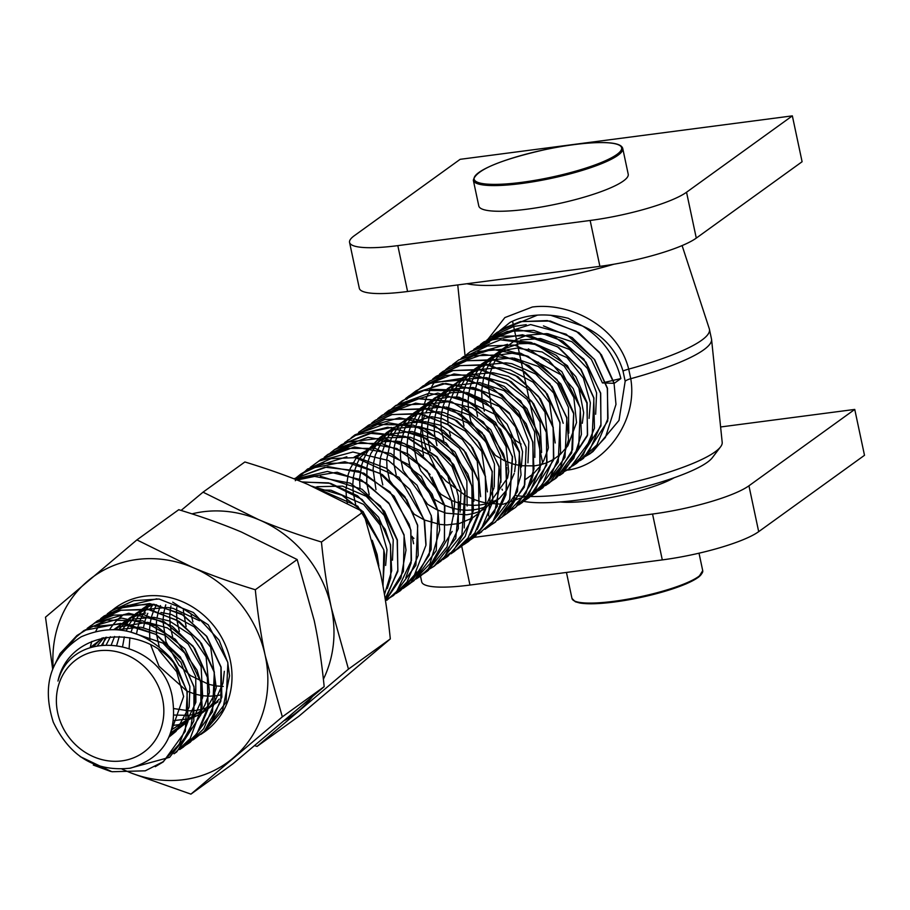<?xml version="1.0" encoding="UTF-8"?>
<svg xmlns="http://www.w3.org/2000/svg" width="910" height="910" viewBox="0 0 910 910"><rect width="100%" height="100%" fill="white"/><g stroke="black" fill="none" stroke-linecap="round" stroke-linejoin="round"><path stroke-width="1.36" d="M349.565 242.424L359.313 288.288A76.383 14.31 -12 0 0 407.578 291.496L599.895 266.346A76.383 14.31 -12 0 0 696.286 238.101L802.097 161.73L792.348 115.866L460.153 159.318L354.343 235.69A76.383 14.31 -12 0 0 349.565 242.424A76.383 14.31 -12 0 0 397.818 245.632L590.146 220.47A76.383 14.31 -12 0 0 686.538 192.237L792.348 115.866M187.255 691.532L172.308 660.08M187.028 691.668L177.302 667.724A76.383 69.069 -125.8 0 0 170.762 658.044C143.939 629.709 114.091 622.622 81.172 636.807C50.767 656.474 41.485 684.923 53.303 722.187C69.899 756.711 95.641 772.021 130.528 768.142C164.335 757.575 178.212 733.608 172.161 696.218C161.468 638.354 73.016 625.113 57.967 681.044C69.729 627.308 147.295 622.52 177.245 667.735M194.012 686.584L180.351 656.929L156.099 634.475L125.785 623.509L94.72 626.478M93.286 765.037L110.667 771.452M155.235 766.698L163.254 761.886L185.299 731.321L187.267 691.566M186.948 691.736L188.017 721.391L179.202 744.209L162.97 761.841L145.247 770.827L111.941 771.737L80.148 756.585M52.928 668.486L60.117 653.505L76.941 635.498L85.961 630.027L120.643 623.373L155.724 634.27L182.728 660.751L193.875 686.766L195.4 695.74L190.383 730.571L169.567 757.313L129.413 768.347M200.609 681.783L184.946 648.898L156.292 625.909L121.667 618.072L88.782 627.399M178.337 749.578L193.807 721.038L194.023 686.64M69.126 645.292L76.326 636.909L83.766 630.664L106.834 620.131L142.802 620.836L175.311 639.23L196.981 670.067L200.621 681.806M199.267 730.127L207.764 709.698L207.525 676.869L194.729 648.341L172.218 626.228L143.564 614.568L113.682 615.115L97.893 621.223M90.761 625.727L87.872 627.945M174.037 753.776L176.688 751.944L200.985 714.589L200.757 681.761M200.632 681.874L202.134 706.274L190.133 738.67L174.458 753.4M87.212 628.355L94.924 622.918L128.719 613.283L164.255 621.814L193.125 646.18L207.218 677.006M186.539 744.653L190.292 742.207L212.542 711.802L214.328 671.967L201.508 643.45L178.997 621.325L150.343 609.666L120.461 610.223L103.285 617.105M179.725 749.578L187.96 743.436M207.366 676.983L208.06 707.093L196.935 733.619L183.297 747.133L180.055 749.305M93.855 623.566L97.325 620.893L120.928 610.28L147.374 609.222L176.312 619.949L199.677 641.118L214.146 672.092L214.84 702.202L203.715 728.728L190.076 742.241L186.789 744.437M210.915 723.359L221.869 697.049L221.096 667.076L206.832 636.374L181.204 613.749L149.627 603.535L117.925 608.46M100.612 618.698L104.104 616.002L127.707 605.389L154.154 604.331L183.092 615.058L206.456 636.226L220.925 667.201M227.739 662.207L208.242 624.806L172.695 602.147M156.884 598.814L114.546 608.733M220.948 667.201L220.857 701.166L204.397 731.128L193.227 739.83M107.266 613.886L110.906 611.122L133.679 600.691L159.045 599.042L193.42 612.521L219.151 640.231L227.705 662.287L229.548 675.812L222.575 710.244L203.647 732.493L200.769 734.461M202.589 733.255L226.089 702.281L227.875 662.81M114.819 608.562L117.731 606.31M378.867 566.054L377.127 554.554L372.258 540.29M372.656 541.712L376.831 554.679M383.724 549.606L357.755 506.21L311.971 486.179M376.763 554.759L378.378 563.961M312.574 486.44L341.933 495.245L362.908 511.591M363.181 511.886L383.736 549.765L384.725 554.725L382.928 585.778M390.504 544.783L378.617 517.244L357.505 495.768L330.466 483.324L301.767 481.902M383.019 586.279L383.849 550.22M302.313 482.129L328.624 482.857L362.021 499.442L385.158 529.29L390.333 544.84M397.34 539.88L384.532 511.363L362.032 489.239L320.331 476.26M306.579 477.454L297.092 480.036L314.587 476.396L350.35 483.187L380.323 505.858L397.113 540.005M387.239 588.622L390.788 577.611L390.561 544.771M390.345 544.897L391.698 570.798L384.475 594.571M404.12 534.966L388.741 502.877L361.156 479.786L327.429 471.425L294.772 479.115M397.17 540.005L397.863 570.104L386.739 596.63L385.158 598.712L397.852 571.366L397.363 539.948M294.874 479.161L337.178 472.233L366.116 482.96L389.48 504.14L403.949 535.114M405.78 577.816L411.127 562.937L410.888 530.098L394.155 496.189L363.932 473.177L327.953 466.557L294.601 478.535M403.972 535.171L405.997 550.106L400.912 578.089L385.487 600.827L403.414 571.4L404.131 534.989M294.021 478.831L324.87 467.183L358.722 471.039L390.015 491.889L409.136 524.274L410.728 530.189L411.468 560.412L396.76 591.409L386.83 600.282M417.667 525.207L404.87 496.678L382.359 474.565L353.706 462.906L323.823 463.452L300.903 474.064M294.601 479.047L300.698 474.133L310.128 468.502L344.856 461.711L379.766 473.302L406.804 499.647L417.497 525.32L418.202 555.43L407.066 581.956L393.438 595.47L385.419 600.338M424.538 520.304L399.103 477.397L354.513 457.173M346.846 456.774L307.557 469.003L296.228 479.684M385.43 600.418L393.632 595.413L415.881 565.258L417.701 525.798M295.284 480.707L307.466 469.23L331.069 458.617L357.516 457.559L386.454 468.286L409.818 489.455L424.287 520.429M396.089 593.468L400.48 590.601L417.144 571.98M426.016 544.408L424.538 520.349M424.174 520.463L425.925 545.317L413.436 577.577L400.241 590.635L396.407 593.206M310.242 467.353L318.955 461.051L352.921 452.008L388.502 460.528L417.007 485.201L431.147 515.526M318.238 461.484L321.014 459.425L346.664 448.402L375.147 448.357L408.59 464.589L432.182 494.13L437.858 510.59L421.239 476.408L390.743 453.487L354.411 446.969L321.275 459.436M415.938 577.941L431.147 549.526L431.249 515.413M431.158 515.572L431.966 519.542L429.258 555.032L410.467 583.208L402.993 588.52M444.831 505.63L432.022 477.181M430.077 474.463L408.431 454.17L381.392 443.477L353.114 443.397L327.941 454.386L324.267 457.275M411.058 582.696L413.959 580.716L436.243 550.641L438.006 511.158M437.869 510.647L439.723 530.098L429.998 563.586L413.743 580.762L407.009 584.925M325.245 456.683L327.884 454.67L360.997 442.192L396.862 448.493L427.177 470.823L444.478 505.767L444.524 540.278L427.689 569.876L416.655 578.567M451.644 500.648L434.639 466.819L404.358 443.545L368.072 437.323L334.732 449.517M416.177 578.953L420.784 575.893L430.987 566.35M444.319 541.12L444.853 505.721M330.307 452.987L334.55 449.608L347.95 442.135L383.235 437.938L417.69 451.155L439.064 473.041L451.44 500.853M455.819 487.385L437.016 456.763L407.009 437.05L372.77 432.625L341.523 444.649M428.269 570.468L452.122 531.417M453.373 513.695L451.656 500.727M451.462 500.955L453.442 514.889L447.06 546.785L427.404 571.127L423.116 573.982M338.315 447.06L341.352 444.751L369.244 433.24L405.234 436.459L436.675 456.968L456.365 489L458.253 495.882M465.124 490.956L449.563 458.583L421.819 435.685L387.74 427.234L355.139 435.492M348.371 439.849L342.558 444.626M431.431 567.874L434.229 565.963L455.739 538.401L459.334 501.831M458.276 495.961L458.333 528.596L444.853 556.522L434.161 566.213L427.04 570.513M344.742 442.476L356.743 434.65L391.277 427.472L426.392 438.415L453.703 464.555L464.828 491.093L461.916 534.705L440.849 561.186L438.757 562.63M471.926 486.065L455 452.042L424.674 428.826L388.342 422.786L355.025 434.787L351.18 437.812M437.63 563.586L450.154 552.962M464.236 527.971L465.135 490.979M352.443 437.039L354.991 435.082L377.491 424.435L413.447 425.129L446.173 443.045L467.842 473.951L471.744 486.19M470.424 534.443L478.91 514.014L478.683 481.174L465.875 452.645L443.375 430.532L414.721 418.873L384.828 419.419L361.918 430.032M452.406 552.563L472.131 518.905L471.903 486.065M471.744 486.202L473.462 510.112L465.249 536.343L447.72 556.419L442.908 559.627M358.574 432.387L365.615 427.359L399.388 417.781L435.003 425.789L463.884 450.143L478.535 481.288M477.204 529.54L485.69 509.111L485.462 476.283L472.654 447.754L450.154 425.641L421.489 413.982L391.607 414.528L368.698 425.141M451.03 553.78L459.118 547.74M478.512 481.288L479.217 511.397L468.081 537.924L454.443 551.437L451.303 553.542M365.752 427.268L368.482 425.209L392.085 414.585L418.532 413.527L447.458 424.253L470.823 445.434L485.292 476.396L485.986 506.506L474.861 533.033L461.222 546.546L454.147 550.925M492.242 471.391L479.433 442.863L456.934 420.75L428.269 409.09L398.387 409.637L375.477 420.249M457.616 549.014L465.897 542.849M371.758 423.002L375.261 420.306L398.864 409.693L425.3 408.635L454.238 419.362L477.602 440.531L492.071 471.505L492.765 501.615L481.64 528.141L468.002 541.655L461.051 545.966M471.516 538.936L474.963 536.684L497.213 506.381L499.089 466.489L482.061 432.568L451.861 409.238L415.62 403.164L382.132 415.199L377.775 418.6M463.759 544.635L468.252 541.666L477.579 533.135M488.511 515.89L492.287 471.448M378.537 418.111L382.029 415.415L405.644 404.802L432.079 403.744L461.017 414.471L484.382 435.64L498.851 466.614M505.676 461.575L490.763 429.691L463.383 406.906M449.995 401.264L417.997 398.614L389.048 410.501L386.079 412.753M498.908 466.671L500.784 479.638L494.676 512.125L474.861 536.889L470.424 539.823M384.452 413.777L388.741 410.421L418.759 398.785L451.758 401.833L483.358 421.933L503.469 453.84L505.698 461.688L506.677 489.989L492.856 521.521L478.694 533.817M512.523 456.718L495.609 422.513L465.363 399.626L428.997 393.291L395.748 405.496L389.15 411.001M478.649 533.863L481.731 531.77M495.245 518.427L505.949 494.801L506.79 467.603M506.46 465.51L505.801 462.132M393.382 407.43L395.668 405.735L437.699 393.075L472.916 403.744L500.637 429.429L512.296 456.797M519.473 451.781L507.177 424.276L485.838 402.402L458.572 390.06L429.531 389.252M408.817 396.578L396.851 405.212M484.984 529.324L490.558 525.332M509.839 499.135L512.535 456.797M512.307 456.843L509.657 499.601L489.159 526.401L485.292 529.063M398.284 403.949L402.368 400.73L424.026 390.424L459.914 390.731L492.879 408.01L519.132 451.951M526.06 446.912L509.293 412.89L478.887 389.787L442.692 383.508L409.284 395.691L405.632 398.489M491.07 524.922L495.393 522.135L517.471 491.627L519.473 451.804M519.155 452.031L521.055 474.918L512.978 501.649L495.131 522.124L488.067 526.617M405.905 398.318L412.253 393.7L445.832 383.44L481.549 391.107L509.975 414.312L526.082 447.003M532.885 442.033L518.518 411.149L492.867 388.524L460.881 378.503L429.179 383.588M416.188 390.959L406.588 399.365M498.725 519.257L502.036 517.062L524.308 487.134L526.185 447.515M526.094 447.026L524.774 484.734L506.768 513.581L497.645 520.167M412.332 393.655L415.904 390.913L432.534 382.314L468.024 379.595L501.922 394.724L526.173 423.753L532.668 442.135L533.954 469.048L525.923 493.447L506.802 513.558M511.761 509.918L515.629 507.325L539.914 469.981L539.687 437.141L526.89 408.624L504.379 386.5L475.725 374.84L445.832 375.386L422.923 385.999L416.7 391.107M506.335 513.957L513.411 508.542M530.052 484.768L533.135 474.872L532.907 442.033M420.522 387.899L422.797 386.181L453.953 373.942L489.933 379.129L520.6 400.798L538.618 433.786L539.505 437.255L540.221 467.365L529.085 493.891L515.458 507.416L512.102 509.646M518.62 504.982L522.408 502.434L546.694 465.09L546.466 432.25L533.669 403.721L511.158 381.608L482.505 369.949L452.611 370.495L435.446 377.388M425.243 384.498L429.486 381.176L453.089 370.552L479.536 369.494L508.474 380.221L531.838 401.401L546.307 432.375L547.001 462.473L535.865 489L522.238 502.513L518.939 504.72M525.4 500.09L529.188 497.542L553.473 460.198L553.246 427.359L540.449 398.83L517.938 376.717L489.284 365.058L459.391 365.604L436.482 376.217M432.762 378.97L436.265 376.285L459.868 365.661L486.315 364.603L515.253 375.329L538.618 396.51L553.075 427.472L553.78 457.582L542.644 484.109L529.006 497.622L522.067 501.933M560.025 422.467L547.228 393.939L524.717 371.826L496.064 360.167L466.17 360.713L443.261 371.325M439.541 374.078L443.045 371.382L466.648 360.769L493.095 359.712L522.033 370.438L545.397 391.607L559.855 422.581L560.56 452.691L549.424 479.217L535.785 492.731L503.082 504.265M540.54 489.352L542.804 487.828L564.996 457.389L566.885 417.588L549.799 383.588L519.678 360.303L483.301 354.263L449.904 366.252L445.786 369.528M531.838 495.484L535.99 492.674L558.24 462.223L560.025 422.513M502.866 504.276L486.759 503.162M486.531 503.116L480.56 501.683M480.343 501.615L473.757 499.397M473.655 499.362L466.125 495.939M465.738 495.734L446.048 481.162L441.202 475.793M439.325 473.439L436.049 468.843M435.06 467.33L425.755 447.447M425.618 447.003L423.059 436.55M423.025 436.299L422.035 428.018M422.024 427.734L421.933 420.704M421.933 420.602L422.433 414.232M422.445 414.164L423.4 408.374M423.412 408.317L424.697 403.028M424.731 402.914L426.278 398.136M426.392 397.818L432.477 385.237M432.546 385.146L434.935 381.517M435.025 381.392L444.592 370.677L449.824 366.491L473.427 355.878L499.874 354.82L528.801 365.547L552.177 386.716L566.634 417.69M573.55 412.617L560.935 384.088L538.083 362.043M527.811 356.22L502.866 349.201L477.83 351.544M456.797 361.52L453.316 364.159M566.634 417.747L568.534 439.678L560.606 467.001L542.599 487.897L538.515 490.661M452.463 364.705L458.811 359.894L492.321 349.326L528.118 356.367L557.057 379.618L573.721 413.8L572.572 449.585L554.872 478.671L545.556 485.576M580.25 407.805L561.823 371.621L528.369 348.86M507.587 344.287L463.554 356.595L461.108 358.46L487.567 345.971L514.457 345.072L548.502 359.939L573.22 388.593L580.159 407.851M545.92 485.257L549.526 482.869L571.696 452.873L573.687 413.242M587.212 402.891L575.825 376.672L556.294 355.366L530.974 342.399L503.435 339.51M489.591 342.149L470.322 351.692L464.168 356.765M545.238 484.359L548.878 482.562M549.606 482.163L556.26 477.909L578.635 447.857L580.375 408.374M580.17 407.908L581.433 434.298L573.778 458.401L556.146 478.091L553.496 479.888M466.466 354.718L470.163 351.829L500.454 339.817L536.411 344.617L567.396 365.683L586.859 403.028M565.895 470.777L569.876 468.195L592.08 437.938L593.934 398L581.115 369.483L558.615 347.358L529.95 335.699L500.068 336.245L477.147 346.869M559.559 475.464L563.085 473.086L587.371 435.731L587.143 402.891M586.87 403.062L587.598 434.741L562.869 473.132L559.855 475.225M473.86 349.292L487.669 340.613L522.556 334.755L557.455 346.744L580.557 369.119L593.82 398.114M600.657 393.086L583.845 359.075L553.508 335.983L517.198 329.625L483.961 342.012M593.752 398.125L594.446 428.235L583.321 454.75L569.683 468.275L562.892 472.495M480.48 344.515L483.71 342.035L507.325 331.411L533.76 330.353L562.698 341.091L586.063 362.26L600.532 393.234L600.987 424.435L588.997 451.553L576.485 463.429L569.159 467.865M580.205 460.596L583.412 458.401L607.709 421.057L607.47 388.217L594.674 359.7L572.163 337.576L543.452 325.905M526.23 324.665L513.627 326.462L490.706 337.075L486.93 340.033M572.845 465.84L576.633 463.304L600.93 425.948L600.702 393.109M487.737 339.385L490.57 337.246L530.632 324.563L566.088 334.163L594.241 359.245L607.266 388.32M568.159 318.284L582.502 325.996C603.08 334.96 616.582 349.963 622.997 371.018L625.17 381.245L619.005 420.409L592.956 451.565L590.055 453.658M582.48 325.962C602.477 338.509 615.274 356.037 620.87 378.549L613.488 380.3M620.87 378.549L614.25 383.326L601.453 354.798L578.942 332.685L550.288 321.025L520.406 321.571L503.23 328.464M497.486 332.184L493.721 335.119M607.311 388.342L608.005 418.441L596.88 444.967L580.523 460.323M493.038 335.562L497.269 332.252L520.873 321.628L547.32 320.57L576.258 331.297L599.622 352.477L614.091 383.451M511.158 321.822L510.066 322.413M537.48 315.099L499.715 330.751L510.055 322.39C526.583 314.087 546.034 312.733 568.42 318.352M582.502 325.985L550.584 315.247M605.594 382.166L602.42 382.917L591.363 359.382L571.912 341.739L547.831 333.708M546.921 333.617L527.038 335.198M526.867 335.255L516.209 339.544M515.97 339.669L503.503 349.269M503.219 349.565L498.998 354.604M498.942 354.684L495.472 360.053M495.438 360.11L492.663 365.774M492.64 365.854L490.524 371.917M490.49 372.031L489.068 378.64M489.045 378.776L488.408 386.17M488.397 386.363L491.218 406.588L498.032 421.751L515.481 440.417M516.015 440.793L521.134 444.046M595.652 414.243L596.607 392.858L587.553 368.641L569.569 349.486L540.722 338.565M540.415 338.531L520.406 340.044M508.246 345.129L502.286 349.156M496.496 354.399L492.173 359.53M492.139 359.575L488.67 364.944M488.636 364.99L485.872 370.666M485.838 370.745L483.756 376.82M483.722 376.911L481.652 391.072M481.64 391.152L482.027 399.843M482.05 400.059L484.313 411.127M589.077 418.373L590.351 402.811L583.378 378.116L566.987 357.596L534.307 343.479M532.794 343.32L518.928 343.787L502.98 349.212M502.445 349.497L495.279 354.229M495.222 354.274L489.739 359.234M489.694 359.279L485.371 364.409M485.326 364.466L481.868 369.824M481.834 369.881L479.104 375.557M479.07 375.625L475.566 388.399M475.555 388.479L474.884 395.85M474.872 396.168L475.225 404.711M475.282 405.155L477.591 416.291M582.32 423.286L583.663 412.73L578.805 387.762L564.143 366.036L542.144 351.977L517.107 348.086L507.291 349.747M506.54 349.963L495.904 354.286M495.813 354.331L488.488 359.109M488.42 359.166L482.926 364.125M482.88 364.171L478.558 369.301M478.524 369.358L475.088 374.715M475.065 374.761L472.381 380.38M472.324 380.505L470.265 386.534M470.242 386.636L468.821 393.2M468.764 393.552L468.093 400.866M468.081 401.151L468.445 409.796M468.457 409.887L470.811 421.25M470.902 421.523L495.347 455.296M495.745 455.58L504.413 460.699L513.581 464.146M513.945 464.248L521.168 465.715M521.293 465.727L534.295 465.875M534.557 465.84L540.654 464.737M540.904 464.68L546.955 462.712M547.206 462.61L553.394 459.516M553.655 459.345L560.196 454.5M560.526 454.204L567.817 445.854M567.885 445.752L576.53 422.604L573.835 397.534L561.004 374.784L520.554 353.182M520.065 353.125L515.367 352.841L500.17 354.763M499.943 354.832L489.136 359.177M489.034 359.223L481.674 364M481.606 364.057L476.112 369.005M476.066 369.062L471.778 374.192M471.755 374.215L468.388 379.515M468.309 379.652L465.636 385.26M465.579 385.385L463.52 391.38M463.429 391.721L461.62 414.516M461.666 414.869L463.998 426.005M568.795 433.126L568.443 407.407L557.546 383.804L538.151 366.377L514.002 358.085M512.66 357.96L493.334 359.689M493.209 359.734L482.323 364.057M482.232 364.114L474.861 368.891M474.792 368.948L465.09 378.981M464.987 379.117L458.89 390.14M458.754 390.447L456.695 396.453M563.199 423.298L553.735 393.075L535.637 374.021L511.932 363.716L506.529 362.919M505.937 362.863L486.577 364.591M486.44 364.626L475.498 368.948M475.407 369.005L468.047 373.783L462.655 378.674M462.519 378.833L454.886 389.309M454.727 389.594L449.938 401.242L448.459 407.805M448.402 408.169L447.686 415.495M447.674 415.756L448.05 424.299M449.278 431.317L450.507 435.845M555.191 442.977L549.56 402.55L533.044 382.132L510.146 369.813L499.852 367.845M499.272 367.799L479.775 369.483M479.638 369.517L468.673 373.839L461.415 378.549M461.211 378.708L451.576 388.798M451.394 389.048L445.331 399.934M445.297 400.002L443.193 405.974M443.09 406.292L441.623 412.878M441.589 413.049L440.895 420.386M440.884 420.636L441.293 429.201M441.304 429.338L443.739 440.679M525.445 479.468L533.158 473.962M533.385 473.757L540.483 465.875M540.779 465.442L543.725 460.642L548.207 448.63M548.4 447.754L544.999 412.207L530.2 390.561L508.292 376.353L493.186 372.781M492.594 372.725L472.938 374.363M472.87 374.385L462.064 378.617M461.791 378.753L449.13 388.513M448.903 388.741L441.361 399.058M441.293 399.183L438.563 404.745M438.461 405.007L436.322 411.07M436.288 411.183L434.821 417.77M434.798 417.94L434.127 425.277M434.127 425.357L434.525 434.002M434.57 434.354L436.982 445.604M541.621 452.554L540.028 421.99L527.049 399.308L506.301 383.315L486.497 377.695M485.963 377.65L466.364 379.174M466.011 379.265L457.366 382.45L447.857 388.399M447.584 388.615L438.108 398.5M437.972 398.682L434.582 403.938M434.457 404.142L431.681 409.818M431.647 409.887L429.52 415.95M429.486 416.063L428.041 422.661M428.03 422.729L427.37 430.066M427.37 430.385L427.791 439.029M427.814 439.291L430.202 450.507M534.841 457.411L534.636 431.863L523.591 408.328L504.151 390.674L479.763 382.61L455.125 385.43L448.459 388.445M448.073 388.661L435.708 398.193M435.503 398.409L431.283 403.448M431.158 403.608L427.689 408.977M427.654 409.034L425.675 412.89M424.845 414.778L422.729 420.841M422.706 420.932L421.296 427.461M421.262 427.711L420.613 435.094M420.613 435.298L423.457 455.569M527.948 462.837L528.824 441.805L519.781 417.588L501.797 398.421L473.2 387.512M472.802 387.467L452.691 388.957M452.008 389.139L434.502 398.068M434.218 398.307L428.837 403.175M428.701 403.323L424.39 408.453M424.356 408.499L420.875 413.868M420.852 413.913L418.088 419.59M418.043 419.703L415.984 425.675M415.938 425.846L414.528 432.432M414.505 432.614L413.857 439.996M413.857 440.144L414.243 448.869M414.255 448.903L416.53 460.085M416.666 460.528L420.864 470.925L440.975 494.278M441.282 494.505L451.314 500.329M451.599 500.466L459.527 503.366M459.55 503.378L466.728 504.868M467.092 504.925L473.757 505.368M473.826 505.368L480.105 504.993M480.332 504.97L486.429 503.833M486.679 503.765L492.742 501.785M492.947 501.706L497.793 499.408M521.328 467.114L522.567 451.758L515.595 427.063L499.215 406.531L466.705 392.415M465.101 392.244L451.155 392.699L435.196 398.136M434.798 398.352L427.598 403.073M427.427 403.198L421.956 408.158M421.899 408.203L417.576 413.333M417.542 413.39L411.32 424.447M411.274 424.572L409.227 430.589M409.182 430.748L407.771 437.335M407.76 437.414L407.088 444.831M407.088 444.99L407.43 453.544M407.487 454.022L409.75 465.055M409.955 465.715L411.866 471.005L434.445 499.374M434.491 499.408L444.33 505.152M444.762 505.346L452.839 508.28M452.941 508.303L460.028 509.748M460.119 509.759L466.807 510.237M467.137 510.237L473.484 509.862M473.553 509.862L479.65 508.736M479.9 508.679L485.951 506.711M486.202 506.608L494.244 502.377L499.215 498.532M499.408 498.373L506.654 490.126M506.859 489.83L514.241 473.427M514.616 471.858L515.868 461.677L511.022 436.698L496.371 414.971L458.947 397.17M458.538 397.135L449.347 397.01L439.405 398.705M438.984 398.819L428.269 403.13M428.03 403.255L420.704 408.033M420.636 408.089L415.142 413.049M415.085 413.095L407.305 423.639M407.259 423.707L404.575 429.327M404.529 429.452L401.026 442.135M400.991 442.385L400.309 449.688M400.298 450.075L400.65 458.663M400.684 458.924L403.05 470.242M403.062 470.299L427.598 504.254M427.973 504.515L436.607 509.611L445.809 513.069M446.253 513.195L466.58 514.787M466.864 514.753L473.029 513.615M473.109 513.604L479.172 511.636M479.422 511.534L485.61 508.44M485.872 508.269L507.575 477.977M507.621 477.796L508.736 471.539L506.051 446.48L493.231 423.719L472.381 407.862L447.606 401.765L432.625 403.619M432.148 403.756L421.341 408.089M421.25 408.146L413.891 412.924M413.822 412.981L403.972 423.15M403.949 423.173L400.582 428.474M400.514 428.587L395.736 440.281M395.657 440.576L394.235 447.106M394.189 447.39L393.848 463.554M393.848 463.577L396.191 474.849M500.955 482.266L500.659 456.354L489.773 432.75L470.447 415.347L446.389 407.032M444.876 406.872L425.55 408.613M425.425 408.658L414.539 412.981M414.448 413.038L401.481 422.866L397.283 427.939M397.204 428.053L391.107 439.018M390.982 439.337L386.704 459.527M386.704 459.63L387.023 468.229M387.08 468.673L389.469 479.843M389.628 480.355L414.096 514.116M414.277 514.252L424.151 519.86M424.458 520.008L439.689 524.387M439.803 524.399L446.514 524.933M446.844 524.933L459.266 523.5M459.55 523.432L472.199 518.074M472.335 517.995L478.865 513.126M479.161 512.876L486.27 504.891M486.577 504.459L493.982 487.976M494.266 486.736L494.471 464.043L485.963 442.021L467.865 422.957L444.16 412.639L438.745 411.843M438.154 411.786L418.782 413.515M418.657 413.549L397.715 424.834L394.838 427.643M394.735 427.745L387.114 438.199M386.943 438.506L380.653 456.809M380.619 457.013L379.902 464.316M379.891 464.68L380.255 473.223M380.312 473.644L382.78 484.928M487.396 491.9L481.788 451.497L465.283 431.067L442.385 418.748L432.068 416.769M431.476 416.723L393.575 427.518M393.438 427.632L383.815 437.676M383.599 437.983L375.398 454.92M375.307 455.216L373.851 461.723M373.805 461.973L373.111 469.31M373.1 469.617L375.966 489.66M480.616 496.678L477.215 461.142L462.428 439.507L440.52 425.288L425.402 421.705M425.061 421.671L405.109 423.298M404.995 423.332L394.201 427.575M394.019 427.677L386.83 432.398M386.693 432.512L381.37 437.403M381.097 437.687L370.791 453.635M370.643 453.988L368.55 459.948M368.504 460.107L367.037 466.693M367.003 466.898L366.741 482.983M366.798 483.381L369.21 494.585M473.837 501.478L472.245 470.936L459.277 448.243L438.529 432.25L419.1 426.665M418.134 426.562L398.489 428.121M398.193 428.2L387.455 432.455M387.262 432.557L380.107 437.289M379.754 437.562L370.256 447.504M370.245 447.527L366.821 452.805M366.616 453.169L363.898 458.72M363.863 458.811L361.736 464.873M361.702 464.999L359.587 478.99M359.575 479.365L359.996 487.942M467.126 506.005L466.853 480.81L455.819 457.264L436.379 439.61L412.105 431.545M411.388 431.465L387.364 434.354L380.733 437.335M380.243 437.608L359.894 457.912M359.871 457.957L357.095 463.622M357.073 463.679L354.957 469.731M354.945 469.776L353.512 476.328M353.467 476.658L352.83 484.018M352.818 484.347L353.251 492.981M353.262 493.118L355.639 504.402M460.073 512.137L461.04 490.752L451.997 466.534L434.024 447.356L410.274 437.187L384.998 437.846M384.202 438.074L356.572 457.411M356.561 457.423L350.339 468.423M350.282 468.536L348.223 474.519M348.143 474.77L346.073 489.079M346.062 491.616L346.46 497.77M346.471 497.906L347.279 503.071M453.487 516.3L454.772 500.705L447.822 475.998L431.442 455.466L398.933 441.35M397.636 441.202L383.394 441.623L354.115 457.127M392.494 560.173L393.245 539.698L384.225 515.47L366.264 496.291L342.501 486.122L317.545 486.691L314.894 487.453M385.635 565.463L386.989 549.64L380.039 524.945L363.682 504.402L331.081 490.262M330.273 490.171L320.536 489.978M191.089 614.455L192.909 621.894M183.331 610.212L186.106 626.615M176.779 607.562L176.54 611.236M176.529 611.44L176.904 619.983M176.938 620.336L179.361 631.54M170.978 605.878L170.477 608.528M170.443 608.744L169.749 616.081M169.738 616.332L170.147 624.897M170.591 628.002L172.593 636.386M165.768 604.843L165.21 606.64M165.142 606.879L163.675 613.465M163.641 613.636L162.981 620.973M162.97 621.177L165.916 641.584L178.838 665.028L190.304 675.425M190.713 675.72L208.674 684.309M208.868 684.365L215.988 685.901M216.193 685.924L223.212 686.447M160.501 605.582L158.374 611.645M158.34 611.759L156.895 618.356M156.645 620.131L156.224 625.875M156.213 626.069L156.645 634.816L159.182 646.623M156.509 604.729L153.733 610.394M153.699 610.473L151.583 616.536M151.549 616.639L150.139 623.225M150.116 623.327L149.468 630.766M149.468 630.892L149.934 640.128M150.742 645.088L159.045 666.268L186.891 691.077M187.187 691.213L195.218 694.182M195.32 694.205L202.441 695.706M202.646 695.729L209.232 696.195M209.459 696.195L215.727 695.82M215.932 695.786L220.902 694.91M153.21 604.194L149.729 609.552M147.784 613.34L146.931 615.285M146.908 615.365L144.826 621.382M144.815 621.439L143.393 628.048M150.753 603.899L146.43 609.029M146.396 609.086L142.927 614.443M142.893 614.5L140.185 620.108M140.174 620.154L138.104 626.182M138.024 626.467L136.511 633.826M148.33 604.706L143.985 608.733M143.939 608.79L139.628 613.92M139.594 613.966L136.193 619.255M136.17 619.312L133.474 624.908M133.349 625.227L131.063 632.131M129.891 637.728L129.129 648.17M174.219 708.64L189.041 710.812M189.132 710.812L195.445 710.482M195.582 710.46L201.758 709.345M201.963 709.288L208.015 707.332M208.276 707.229L214.453 704.124M214.692 703.987L217.968 701.781M148.603 604.672L142.745 608.619M142.665 608.676L137.182 613.624M137.137 613.67L132.894 618.732M132.849 618.8L129.482 624.078M129.3 624.408L126.251 630.994M124.34 636.886L122.645 646.214M174.345 715.044L188.814 715.374L194.956 714.27M195.127 714.225L201.292 712.212M201.497 712.132L207.685 708.992M207.946 708.833L214.498 703.953M214.737 703.737L219.242 699.096M154.268 604.342L143.393 608.676M143.291 608.733L135.92 613.511M135.874 613.545L130.46 618.436M130.38 618.516L122.042 630.266M119.267 636.499L116.776 645.088M173.901 720.583L189.963 718.695L200.974 713.804M201.178 713.679L207.719 708.822M208.003 708.571L215.124 700.586M215.386 700.211L222.87 683.512M223.007 682.898L224.338 671.307M199.563 620.768L173.105 608.346L167.975 607.573M167.008 607.482L147.636 609.211M147.511 609.245L136.568 613.567M136.5 613.602L129.22 618.311M129.106 618.402L118.459 629.845M114.615 636.477L111.395 644.564M173.048 725.418L178.576 724.701L201.008 713.656M201.224 713.463L208.333 705.546M208.64 705.113L213.566 696.127L216.045 688.472M216.239 687.619L210.676 647.272L194.205 626.819L171.319 614.466L160.922 612.464M145.623 613.033L140.834 614.091M140.709 614.125L129.88 618.379M129.743 618.447L123.658 622.269L115.661 629.629M110.417 636.727L106.402 644.519M171.967 729.547L201.599 710.414M201.849 710.062L204.739 705.341L209.266 693.238M209.471 692.373L206.104 656.929L191.339 635.26L169.453 621.007L154.256 617.401M153.71 617.344L134.214 618.925M134.054 618.971L120.973 624.442L113.921 629.561M106.732 637.182L101.772 644.871M170.83 732.925L194.763 715.408M195.002 715.078L202.498 697.993M202.691 697.174L201.121 666.712L188.188 644.007L167.463 627.98L147.716 622.338M147.409 622.303L118.528 627.024L113.864 629.549M103.74 637.705L97.472 645.565M169.795 735.519L185.936 722.995L195.798 702.509M195.877 702.156L195.73 676.596L184.719 653.039L165.313 635.351L141.368 627.286M140.22 627.161L117.117 629.731M101.943 638.103L93.525 646.521M169.146 736.975L176.005 731.367L189.018 707.411M189.178 706.729L189.894 686.527L180.897 662.298L162.958 643.108L129.789 631.79M102.966 637.865L90.056 647.636M169.681 735.769L183.638 696.48L176.711 671.773L158.784 649.945M602.42 382.917L605.867 383.042M606.094 383.042L614.057 383.326M614.079 383.497L615.979 404.404L605.4 437.483L590.089 453.715L578.953 460.085M497.099 333.128L499.692 330.728M613.306 380.346L605.81 382.12M567.044 470.174C604.513 465.818 638.149 421.296 630.744 378.697L628.708 369.107C617.833 325.757 569.751 302.165 532.35 307.011L504.868 317.579L488.044 339.134M592.148 452.145L583.936 457.229M162.56 698.994A57.284 51.802 54.2 0 1 94.014 756.949A57.284 51.802 54.2 0 1 73.755 661.615A57.284 51.802 54.2 0 1 162.56 698.994M466.898 283.738A112.578 21.089 -12 0 0 528.153 282.396A112.578 21.089 -12 0 0 613.772 264.241M625.17 381.245A9.544 2.707 170 0 1 630.744 378.697A123.601 23.159 -12 0 0 711.563 339.362L722.199 442.374A112.578 21.089 168 0 1 720.561 446.855A112.578 21.089 168 0 1 573.027 493.493A112.578 21.089 168 0 1 525.991 496.439M525.15 496.405A112.578 21.089 168 0 1 520.486 496.098M520.179 496.075A112.578 21.089 168 0 1 515.947 495.586M502.445 490.103A112.578 21.089 168 0 1 502.013 489.171M523.807 501.353A102.034 19.121 -12 0 0 578.612 499.988A102.034 19.121 -12 0 0 712.325 457.707L720.561 446.855M674.208 477.716A67.317 12.615 168 0 1 560.23 501.945M420.363 575.529L421.705 581.843A76.383 14.31 -12 0 0 469.969 585.062L662.298 559.9A76.383 14.31 -12 0 0 758.69 531.656L864.5 455.296L854.752 409.42L720.606 426.972M474.212 537.355L652.55 514.036A76.383 14.31 -12 0 0 748.941 485.792L854.752 409.42M412.059 536.32A76.383 14.31 -12 0 0 413.913 538.367M102.853 644.758A66.043 59.719 54.2 0 1 105.503 637.375M109.655 629.549A66.043 59.719 54.2 0 1 119.13 618.299M119.278 618.163A66.043 59.719 54.2 0 1 123.783 614.534M203.351 732.709A76.383 69.069 -125.8 0 0 208.595 619.869A76.383 69.069 -125.8 0 0 99.247 625.147M99.19 625.227A76.383 69.069 -125.8 0 0 95.789 631.335M91.819 641.413A76.383 69.069 -125.8 0 0 90.238 647.567M131.927 773.272A114.569 103.592 -125.8 0 0 233.085 758.053A114.569 103.592 -125.8 0 0 265.276 655.86A114.569 103.592 -125.8 0 0 192.556 567.385A114.569 103.592 -125.8 0 0 87.656 581.103A114.569 103.592 -125.8 0 0 53.212 667.678M131.233 773.045L128.185 771.771A114.569 103.592 -125.8 0 0 131.313 773.045M52.666 669.146L45.5 617.185L136.898 539.903L192.556 567.385C210.824 575.097 231.743 582.548 255.312 589.737C257.757 614.205 261.079 636.238 265.276 655.86L282.327 716.853L190.929 794.134L131.802 773.284M128.185 771.771L122.065 769.155M190.929 794.134L232.789 763.934L324.176 686.652C321.73 662.184 318.409 640.151 314.212 620.54L297.161 559.536L241.503 532.066C223.234 524.342 202.316 516.891 178.747 509.702L136.898 539.903M282.327 716.853L324.176 686.652M255.312 589.737L297.161 559.536M284.887 720.31A114.569 103.592 -125.8 0 0 299.219 710.323A114.569 103.592 -125.8 0 0 312.039 697.14M323.391 679.19A114.569 103.592 -125.8 0 0 331.411 608.13A114.569 103.592 -125.8 0 0 258.69 519.655A114.569 103.592 -125.8 0 0 191.999 513.866M257.064 746.405L298.924 716.204L390.31 638.922C387.865 614.455 384.543 592.421 380.346 572.799L363.295 511.807L307.637 484.325C289.369 476.612 268.45 469.162 244.881 461.973L203.032 492.173L258.69 519.655C276.958 527.368 297.877 534.818 321.446 542.007C323.892 566.475 327.213 588.508 331.411 608.13L348.462 669.123L257.064 746.405L254.709 745.677M181.101 510.43L203.032 492.173M363.295 511.807L321.446 542.007M390.31 638.922L348.462 669.123M614.205 601.271A66.84 12.524 168 0 1 571.98 598.462L575.382 601.794L579.807 603.011C587.621 604.297 599.246 603.956 614.659 601.976C642.392 598.052 666.347 591.955 686.515 583.697L698.664 577.122L702.725 570.672A66.84 12.524 168 0 1 614.205 601.271M574.278 600.873A65.884 12.342 -12 0 0 614.728 601.954A65.884 12.342 -12 0 0 701.61 573.812M527.049 209.186A76.383 14.31 168 0 1 478.796 205.978L473.337 180.294A76.383 14.31 -12 0 0 521.589 183.501A76.383 14.31 -12 0 0 622.759 148.523L628.218 174.219A76.383 14.31 168 0 1 527.049 209.186M521.726 182.341A75.428 14.139 168 0 1 501.103 161.889A75.428 14.139 168 0 1 620.722 146.237A75.428 14.139 168 0 1 521.726 182.341M696.286 238.101L686.538 192.237M599.895 266.346L590.146 220.47M407.578 291.496L397.818 245.632M682.102 245.575L709.334 328.874A123.601 23.159 168 0 1 628.708 369.107A9.544 0.853 -13.9 0 0 622.997 371.018M758.69 531.656L748.941 485.792M662.298 559.9L652.55 514.036M469.969 585.062L461.711 546.193M566.452 572.435L571.98 598.462M699.016 553.189L702.725 570.672M622.759 148.523C621.792 144.644 615.046 142.654 602.5 142.551C586.893 142.54 567.794 144.883 545.226 149.581C499.374 160.046 475.407 170.284 473.337 180.294M500.454 330.137L497.531 332.889M457.753 284.932L465.055 355.628M542.701 463.019L541.564 457.673M541.382 456.797L533.692 420.636M533.544 419.908L528.79 397.579M528.733 397.306L525.661 382.826M525.571 382.45L523.17 371.155M523.091 370.779L521.1 361.384M520.998 360.906L519.291 352.875M519.257 352.727L516.493 339.726M516.459 339.566L515.378 334.482M515.356 334.379L514.457 330.137M514.412 329.943L513.695 326.576M513.672 326.451L512.74 322.072M709.334 328.874L711.563 339.362M517.267 499.169L514.912 497.884M420.329 575.336L419.908 573.346M413.606 543.736L412.105 536.661"/></g></svg>
